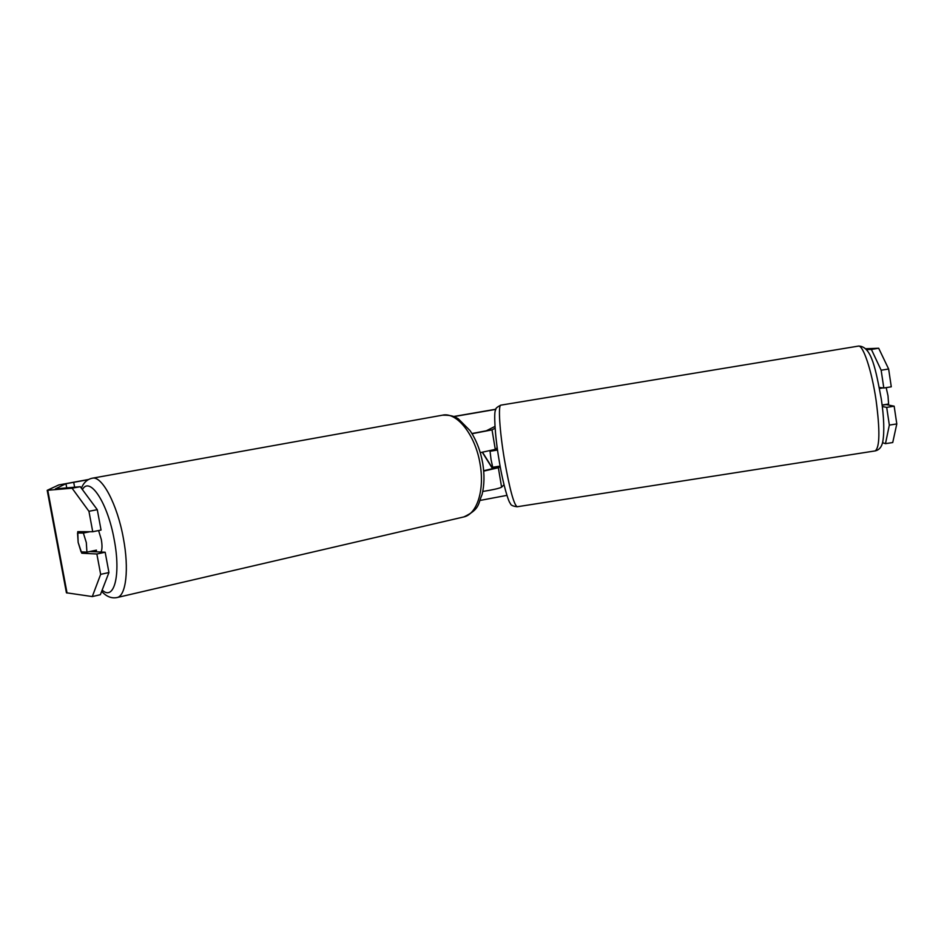 <?xml version="1.0" encoding="UTF-8"?>
<svg xmlns="http://www.w3.org/2000/svg" width="944" height="944" viewBox="0 0 944 944"><rect width="100%" height="100%" fill="white"/><g stroke="black" fill="none" stroke-linecap="round" stroke-linejoin="round"><path stroke-width="1.42" d="M483.682 470.737L492.638 468.637L494.444 466.997M471.929 433.52L486.313 430.794L494.951 426.417M499.683 466.607L498.349 467.717L483.717 471.127M482.773 491.47C493.193 489.783 499.47 488.355 501.594 487.175L503.99 484.756M472.059 433.721L492.025 429.874L495.081 428.269M480.272 452.648L495.281 449.379L496.815 448.341M494.444 467.174L499.612 466.348M100.973 552.039C102.212 549.668 102.33 545.502 101.315 539.543L98.589 530.552M86.919 552.134L86.329 542.635L83.367 533.053L77.538 533.006L78.151 542.399L81.054 551.851L86.919 552.134L96.453 550.128L96.135 551.815M77.538 533.006L84.04 531.696M89.928 531.732L83.367 533.053M89.869 551.52L81.774 553.219L96.866 553.998L105.173 552.228L89.869 551.52M97.279 509.677L88.937 511.294L72.074 488.201L80.275 486.703L97.279 509.677L101.055 530.056L92.736 531.743L77.75 531.661L78.151 542.399L81.774 553.219M80.275 486.703L55.354 488.898L65.962 483.706L88.217 479.705M454.052 416.575L495.848 409.366M480.213 500.403L506.904 495.364M482.514 452.259L492.721 468.566M72.074 488.201L47.259 490.302L58.681 484.968L88.618 479.481M453.804 416.481L495.907 409.212M885.684 404.48L894.157 406.18L896.8 423.927L892.729 442.535L885.472 443.668L889.342 425.107L886.699 407.371L894.157 406.18M865.719 348.749L878.675 348.23L888.634 368.998L881.153 370.225L871.395 349.422L878.675 348.23M881.153 370.225L883.808 388.008L891.278 386.804L888.634 368.998M889.342 425.107L896.8 423.927M883.808 388.008L879.324 387.488M866.509 349.599L871.395 349.422M882.546 442.689L885.472 443.668M882.321 406.534L886.699 407.371M92.736 531.743L88.937 511.294M92.288 596.573L100.654 574.365L108.938 572.536L100.371 594.708L92.288 596.573L66.422 592.785L47.2 490.349M108.938 572.536L105.173 552.228M100.654 574.365L96.866 553.998M882.156 405.236L885.755 404.657M482.301 452.294L492.556 468.696M882.133 405.047L888.587 404.02L888.009 395.819L886.18 387.63M879.513 388.48L882.982 387.913M500.627 468.838L499.565 466.183L492.721 467.268L491.045 459.527L490.042 451.267L496.886 450.158L497.016 446.347M496.839 449.309L494.597 449.674M491.092 450.571L490.042 451.267M501.594 487.175L498.349 467.717M495.281 449.379L492.025 429.874M81.349 488.166C83.733 482.549 87.355 479.233 92.229 478.219C101.893 475.363 117.363 504.379 123.404 538.422C129.198 568.949 126.059 595.711 117.221 597.505L116.714 597.623M102.164 590.059C114.035 601.434 121.08 575.179 114.236 539.815C107.758 502.904 89.763 475.729 82.411 489.594M463.138 517.088L463.905 516.911C476.944 514.079 484.709 490.172 480.118 464.236C475.611 435.267 456.908 411.667 442.453 415.183L92.323 478.207M74.623 487.21L73.691 482.219M66.753 487.918L65.962 483.706M67.048 593.056L47.778 490.337M517.241 506.751L517.147 506.763C513.855 504.651 509.618 488.992 504.462 459.811C499.6 431.078 497.995 404.705 500.898 405.141L858.308 346.118C862.969 344.407 871.749 370.461 876.079 400.244C880.091 430.594 879.784 447.491 875.171 450.913L874.994 450.949M442.453 415.183C452.436 414.959 455.126 416.988 458.3 418.806L470.041 430.617C476.295 439.892 480.531 450.854 482.762 463.492C484.579 474.738 484.355 485.063 482.101 494.479C477.829 504.084 480.236 509.099 463.905 516.911L117.221 597.505C111.652 598.697 106.471 596.655 101.657 591.381M858.308 346.118C871.701 345.587 875.843 370.319 881.318 399.123C884.009 417.531 884.504 431.703 882.793 441.639C881.767 446.901 879.218 449.993 875.171 450.913L517.147 506.763C512.769 506.208 510.527 505.099 510.409 503.447C508.863 502.881 503.081 485.039 499.116 460.33C494.562 433.827 493.936 411.714 495.47 410.451C495.057 408.811 496.863 407.041 500.898 405.141"/></g></svg>
